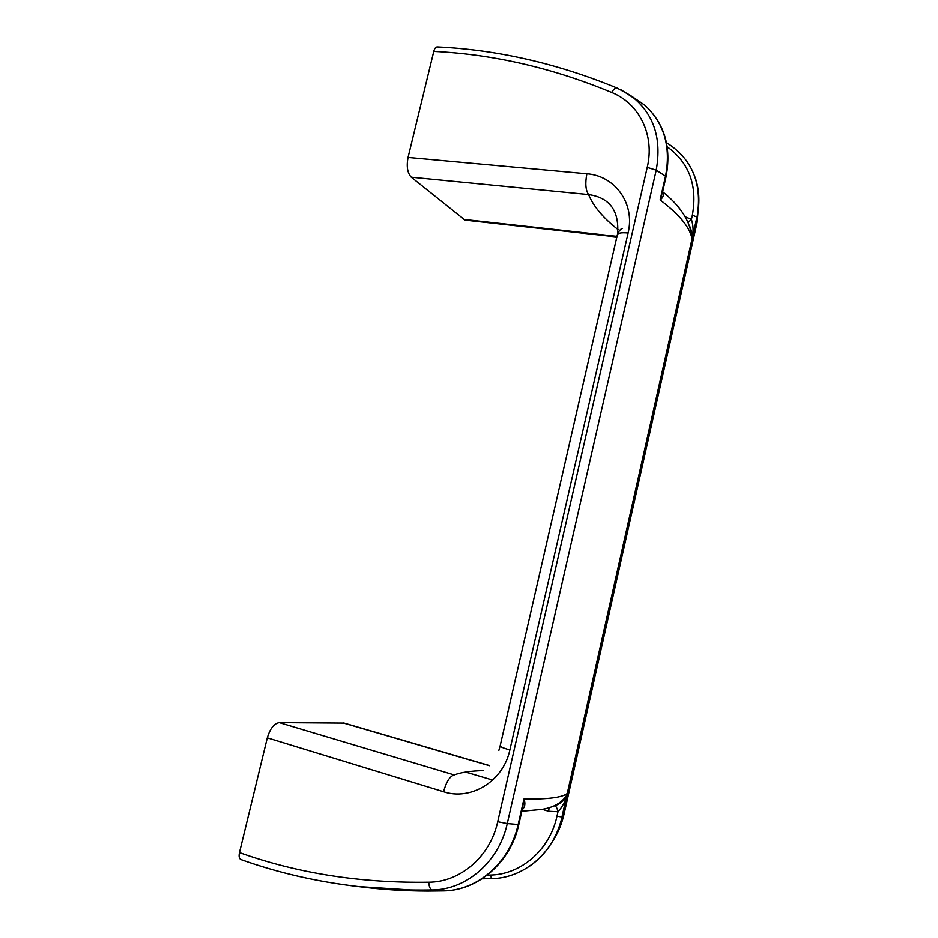 <?xml version="1.0" encoding="UTF-8"?>
<svg xmlns="http://www.w3.org/2000/svg" width="938" height="938" viewBox="0 0 938 938"><rect width="100%" height="100%" fill="white"/><g stroke="black" fill="none" stroke-linecap="round" stroke-linejoin="round"><path stroke-width="1.41" d="M357.613 886.504C380.465 889.482 403.844 891.018 427.751 891.1L443.334 890.924L432.066 889.986C406.822 890.443 382.153 889.306 358.082 886.562C316.892 881.755 277.941 872.797 241.23 859.677L240.902 859.583C239.167 858.704 238.698 856.382 239.471 852.607L267.307 737.831L443.557 791.731C446.289 781.8 449.841 776.195 454.215 774.917C460.968 772.361 470.759 770.907 483.586 770.567M489.554 765.584L344.129 723.069L279.266 722.6C274.072 723.479 270.085 728.556 267.307 737.831M240.902 859.583C277.73 872.75 316.786 881.743 358.082 886.562L427.751 891.1L443.346 890.924C477.419 890.643 509.756 862.948 518.151 824.502L518.878 824.221M622.551 228.509C621.214 228.532 619.572 230.22 617.626 233.562C619.244 210.628 609.571 197.637 588.595 194.6C593.473 206.454 603.322 218.155 618.142 229.693M553.959 805.976L554.44 805.894C560.69 803.784 564.793 800.149 566.751 794.967L562.014 816.998L564.031 814.149C561.616 824.713 557.465 834.292 551.567 842.91M487.291 875.154L490.14 875.084C520.766 874.72 549.715 850.145 556.961 816.236L562.014 816.998L561.229 820.211C555.554 840.46 544.673 856.031 528.575 866.935M662.72 191.422L660.141 199.958L665.534 176.203L666.027 176.872C671.667 147.231 664.514 123.277 644.582 104.997L644.582 104.997C664.174 123.007 671.162 146.738 665.534 176.203L656.225 170.177L507.27 823.587L518.151 824.502L523.955 799C525.62 803.467 525.022 807.079 522.149 809.846M621.343 89.966L644.582 104.997L631.813 96.356M611.658 92.416C613.581 89.169 615.41 87.715 617.145 88.043L630.324 95.277C653.411 112.701 662.052 137.663 656.225 170.177L647.243 167.398C655.076 134.72 638.93 103.309 611.658 92.416C552.505 67.923 493.212 54.24 433.778 51.379C434.564 48.459 435.724 46.97 437.249 46.9C497.328 49.714 557.301 63.432 617.145 88.043L617.38 88.149M698.833 202.878L697.051 222.693L696.993 217.088L692.103 238.557C690.614 221.837 680.8 206.243 662.65 191.798M695.011 177.036C699.209 189.066 699.994 201.869 697.344 215.412L696.993 217.088L692.373 215.224C697.649 185.665 689.289 162.872 667.258 146.82M507.27 823.587C498.84 862.081 466.198 889.904 432.066 889.986C430.19 889.306 429.088 886.727 428.748 882.236C460.077 882.189 490.117 856.875 497.715 821.735L507.27 823.587M411.278 177.212L588.595 194.6C585.64 190.32 585.066 183.391 586.871 173.8L408.053 157.455C406.365 166.495 407.444 173.073 411.278 177.212L465.025 220.149L616.864 236.974M408.053 157.455L433.778 51.379M239.471 852.607C297.487 873.372 360.579 883.244 428.748 882.236M662.603 191.973L665.968 177.141M554.991 805.765C562.249 802.096 566.165 798.496 566.751 794.967L566.751 794.967C559.986 806.481 545.658 808.697 542.047 809.377L521.821 811.264M662.627 191.927C664.127 194.776 663.295 197.461 660.141 199.958C679.71 214.861 690.333 227.922 692.033 239.131C693.639 232.272 693.428 225.706 691.423 219.433L688.164 222.412M689.618 225.988L692.103 238.557C693.123 237.079 692.303 232.905 689.629 226.023M522.372 808.884L523.955 799C547.604 799.387 562.05 797.546 567.314 793.454C565.802 800.466 562.694 806.551 557.981 811.733L548.671 811.276L542.246 809.342M554.686 805.836C556.046 806.129 557.149 808.099 557.981 811.733L556.961 816.236M549.058 807.735L548.671 811.276M685.221 216.819L691.423 219.433L692.373 215.224M697.051 222.693L564.031 814.149M628.108 233.011C620.944 232.378 617.333 233.128 617.251 235.25L500.177 745.733C499.567 746.496 502.791 747.903 509.85 749.978L628.108 233.011C635.366 203.124 614.566 175.641 586.871 173.8M509.85 749.978C503.085 781.682 470.712 800.841 443.557 791.731M647.243 167.398L497.715 821.735M343.238 722.94L489.448 765.689M465.658 772.044L492.696 780.076M279.266 722.6L454.215 774.917M616.993 236.388L463.313 219.398M490.14 875.084L491.782 878.648M522.384 808.837L518.843 824.373C510.635 862.62 477.77 890.772 443.346 890.924L443.498 890.924M666.508 142.682C691.916 158.71 702.199 182.957 697.344 215.412L561.229 820.211C552.681 854.014 522.912 878.331 491.676 878.648L482.109 878.836M617.626 233.562L617.474 234.312M500.083 746.12L498.887 750.306"/></g></svg>
